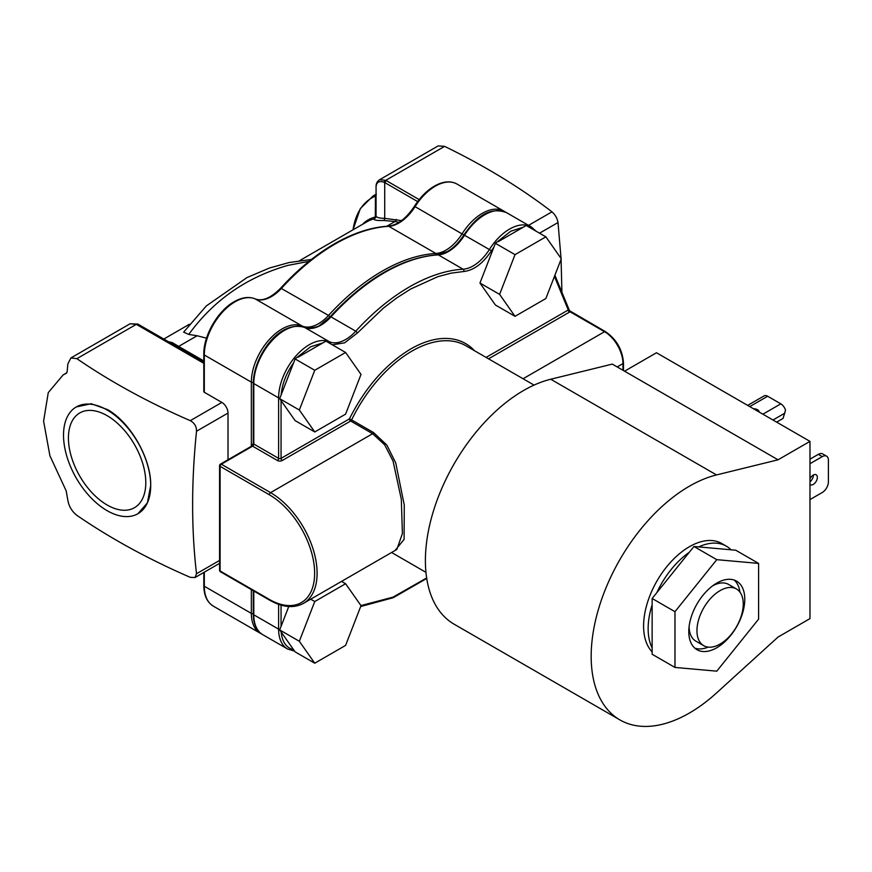 <?xml version="1.0" encoding="UTF-8"?>
<svg xmlns="http://www.w3.org/2000/svg" width="872" height="872" viewBox="0 0 872 872"><rect width="100%" height="100%" fill="white"/><g stroke="black" fill="none" stroke-linecap="round" stroke-linejoin="round"><path stroke-width="1.31" d="M168.449 341.726L172.307 342.62L178.662 346.413L197.127 335.753L188.766 334.434C213.651 300.132 246.754 277.089 288.098 265.339L309.015 261.36M137.929 513.717L147.412 502.839L150.703 485.497A61.65 35.589 60 0 1 137.929 513.717A61.65 35.589 60 0 1 107.114 510.665A61.65 35.589 60 0 1 66.839 456.339A61.65 35.589 60 0 1 76.289 406.941A61.65 35.589 60 0 1 107.114 409.993A61.65 35.589 60 0 1 150.703 485.497C151.27 458.955 130.746 422.691 107.681 409.666L91.222 403.725L76.289 406.941M107.114 415.661A54.696 31.577 -120 0 0 79.755 412.957A54.696 31.577 -120 0 0 71.373 456.786A54.696 31.577 -120 0 0 107.114 504.986A54.696 31.577 -120 0 0 134.462 507.7A54.696 31.577 -120 0 0 142.845 463.86A54.696 31.577 -120 0 0 107.114 415.661M510.796 231.211L523.265 227.21L526.219 225.499L545.872 236.846L515.025 254.646L499.612 294.387L479.96 283.051L495.383 243.31L510.796 231.211M310.53 346.838L322.989 342.838L325.943 341.126L345.595 352.473L314.759 370.273L295.107 358.937L310.53 346.838M332.352 344.822L344.658 342.816L357.498 332.897L383.473 308.056L397 297.755L410.668 289.024L437.853 276.664L451.064 273.154L463.828 271.508C473.867 270.309 483.044 263.42 491.394 250.842L493.901 247.125M253.294 443.325L251.703 446.072A1.733 1.003 60 0 1 252.575 446.159A1.733 1.003 120 0 0 253.796 444.033L253.796 383.56A1.733 1.003 180 0 1 253.294 382.852L253.294 443.325A1.733 1.003 0 0 0 253.796 444.033L278.604 458.356A1.733 1.003 -60 0 1 277.372 460.481A3.477 2.006 0 0 0 282.288 460.481L350.653 421.013A1.733 1.003 120 0 0 351.623 419.912L349.421 418.887C365.259 387.408 385.675 364.115 410.668 349.007A109.839 63.416 -60 0 1 474.444 350.686M534.056 385.097L465.942 345.781A108.095 62.413 120 0 0 411.889 351.133A108.095 62.413 120 0 0 351.623 419.912L373.598 432.599L386.83 445.036L395.735 462.923L404.27 505.019L404.096 539.376L395.071 550.483M550.744 379.233L612.286 364.104L624.57 371.189L656.496 352.757L809.979 441.374L809.979 618.608L778.053 637.04L716.512 692.978A138.921 80.202 -60 0 1 689.403 713.045A138.921 80.202 -60 0 1 619.938 719.923A138.921 80.202 -60 0 1 598.65 608.602A138.921 80.202 -60 0 1 689.403 486.184A138.921 80.202 -60 0 1 716.512 474.935L550.744 379.233A138.921 80.202 120 0 0 523.636 390.471A138.921 80.202 120 0 0 432.872 512.9A138.921 80.202 120 0 0 454.17 624.221L619.938 719.923M652.136 651.875A64.768 37.398 -60 0 1 648.67 598.922A64.768 37.398 -60 0 1 689.403 546.722A64.768 37.398 -60 0 1 721.787 543.518L726.332 546.145A64.768 37.398 -60 0 1 731.041 549.796L735.75 550.221L758.596 563.41L716.784 559.671L693.949 546.482L689.229 552.347A64.768 37.398 -60 0 0 656.845 592.633L689.229 552.347M652.136 647.961A64.768 37.398 -60 0 1 652.136 604.787L652.136 654.251L674.972 667.429L716.784 671.168L758.596 619.153L758.596 563.41M813.413 474.989A5.733 3.314 -60 0 1 809.979 481.736M809.979 478.957A5.733 3.314 -60 0 1 813.293 475.055A5.733 3.314 -60 0 1 816.159 474.771A5.733 3.314 -60 0 1 817.042 479.36A5.733 3.314 -60 0 1 813.293 484.407A5.733 3.314 -60 0 1 810.437 484.69A5.733 3.314 -60 0 1 809.979 484.331M759.185 412.053A5.821 3.357 0 0 0 757.485 409.731A5.821 3.357 0 0 0 753.463 408.739M716.784 583.096A39.589 22.857 -60 0 1 736.578 581.134A39.589 22.857 -60 0 1 742.65 612.853A39.589 22.857 -60 0 1 716.784 647.743A39.589 22.857 -60 0 1 696.99 649.705A39.589 22.857 -60 0 1 690.918 617.986A39.589 22.857 -60 0 1 716.784 583.096M739.936 592.121A39.589 22.857 120 0 0 734.18 580.043M703.737 645.683A32.733 18.901 -60 0 1 698.712 619.447A32.733 18.901 -60 0 1 720.098 590.606A32.733 18.901 -60 0 1 736.469 588.982A32.733 18.901 -60 0 1 741.483 615.218A32.733 18.901 -60 0 1 720.098 644.059A32.733 18.901 -60 0 1 703.737 645.683L695.878 641.149A32.733 18.901 -60 0 1 689.098 626.608M188.766 334.434L183.643 332.134L206.315 305.93L247.027 277.547L269.372 268.053L289.09 262.548L311.402 259.464M386.765 226.262L395.06 221.477L383.811 220.507C377.151 220.66 373.87 220.136 373.99 218.948L376.039 215.798A3.477 3.433 0 0 1 373.99 218.948A76.681 44.276 -120 0 0 367.09 221.684L299.543 260.684M362.556 224.3A77.695 44.864 60 0 1 375.309 217.008L376.039 215.798C376.181 217.4 379.069 218.251 384.716 218.36A3.477 1.788 -91.8 0 1 383.811 220.507M417.655 201.574L384.716 182.553L384.716 218.36L401.512 220.616M197.127 335.753L206.522 338.173M169.778 342.5A3.477 3.074 120 0 0 172.307 342.62M373.99 218.927A3.477 2.801 -103.7 0 0 375.309 217.008L375.44 196.08L376.224 194.391M419.181 199.612L386.46 180.722A3.477 2.006 -60 0 0 384.716 182.553L383.887 182.183C379.189 180.624 376.573 182.128 376.061 186.706L376.039 215.809M138.735 324.58L137.863 324.112A3.477 1.875 117 0 1 137.972 324.166L203.808 362.142L138.735 324.58A3.477 2.006 120 0 0 137.002 324.744L136.294 324.362L76.878 358.665C110.668 381.849 148.469 402.515 190.281 420.664C194.489 422.942 196.571 426.473 196.516 431.237C191.328 481.736 191.328 529.228 196.516 573.732L195.012 577.537L190.281 577.34C148.469 559.181 110.668 538.525 76.878 515.341C71.984 511.461 68.975 506.479 67.863 500.408L66.196 490.903L49.911 455.784L43.6 421.132L48.265 392.618L63.133 374.927L66.414 373.26M353.029 229.805A94.928 54.805 -120 0 1 375.44 196.08A3.477 2.082 180 0 0 376.039 194.914L376.333 194.336M386.46 180.722L385.795 180.319A3.477 2.126 123.2 0 0 383.887 182.183M444.589 146.365L385.795 180.319L379.636 179.708L438.202 145.886L444.589 146.365C484.745 165.876 520.53 187.698 551.965 211.841C555.202 214.686 557.219 218.251 558.015 222.534L561.045 258.439M190.281 420.664L221.87 402.417L204.31 392.28A1.733 1.003 180 0 1 203.808 391.572L203.808 354.283A1.733 1.003 180 0 0 204.31 354.991A43.415 25.07 -60 0 1 235.015 301.821A43.415 25.07 -60 0 1 255.234 298.922A1.733 1.417 -66.6 0 0 254.962 298.813M130.124 323.763L137.863 324.112A3.477 1.875 117 0 0 136.294 324.362L130.124 323.763L70.937 357.923L76.878 358.665M221.87 402.417A8.687 5.014 60 0 1 228.017 413.055L228.017 459.751M70.937 357.923L67.863 363.875L67.144 371.668L66.316 373.325M561.088 259.3L561.906 292.24M426.659 577.962L393.054 597.124L360.964 605.593M314.759 663.211L345.595 645.4L361.019 605.659L345.595 583.728L314.759 601.527L299.336 641.269L314.759 663.211L295.107 651.864L293.624 649.76C286.299 647.809 282.147 641.901 281.166 632.037L279.694 629.933L288.763 606.531M570.332 311.947L569.492 312.111A1.733 1.003 60 0 1 568.261 309.985L569.471 310.628L554.908 275.225M279.694 398.678L299.336 410.014L314.759 431.956L295.107 420.609L279.694 398.678L281.166 394.863C282.147 383.876 286.299 373.172 293.624 362.752L295.107 358.937M499.612 294.387L515.025 316.329L495.383 304.982L479.96 283.051M219.581 570.266A1.733 1.733 0 0 0 220.453 571.77A1.733 1.003 120 0 1 220.093 570.975L220.093 466.335A1.733 1.003 180 0 1 219.581 465.626L219.581 570.266A1.733 1.003 0 0 0 220.093 570.975L269.328 599.402A64.081 36.995 -120 0 0 314.639 573.242A64.081 36.995 -120 0 0 269.328 494.762A1.733 1.003 -60 0 1 270.56 492.636A65.814 37.997 60 0 1 313.56 550.624A65.814 37.997 60 0 1 303.467 603.37L396.847 549.458L402.406 533.544L401.316 499.264L393.043 461.026L384.661 444.818L372.627 433.7L270.56 492.636L221.325 464.209L252.575 446.159L277.372 460.481M568.544 309.887A1.733 1.177 48.9 0 0 569.994 311.751L604.547 331.709A1.733 1.003 -60 0 1 605.419 331.622L569.492 310.683M293.624 649.76L281.166 632.037M498.337 241.599L523.265 227.21M298.071 357.226L322.989 342.838M281.166 394.863L293.624 362.752M515.025 316.329L545.872 298.518L561.285 258.777L545.872 236.846M314.759 431.956L345.595 414.146L361.019 374.404L345.595 352.473M495.383 243.31L515.025 254.646M345.595 583.728L341.541 581.384M314.759 601.527L310.705 599.195M299.336 641.269L279.694 629.933M314.759 370.273L299.336 410.014M624.57 371.189L778.053 459.806L716.512 474.935M809.979 441.374L778.053 459.806M731.041 549.796L698.657 546.908A64.768 37.398 -60 0 1 726.332 546.145M698.657 546.908L693.949 546.482M656.845 592.633L652.136 598.497L652.136 604.787M809.979 499.58L822.263 492.495A8.687 5.014 120 0 0 828.4 481.856L828.4 460.165A8.687 5.014 120 0 0 826.602 456.187A8.687 5.014 120 0 0 822.263 456.623L809.979 463.708M826.602 456.187L822.678 453.92A8.687 5.014 120 0 0 818.328 454.356L809.979 459.173M747.664 405.404L764.123 395.899A7.118 4.109 60 0 1 767.676 396.248L780.822 403.845L762.891 414.189M652.136 598.497L674.972 611.686L674.972 667.429M716.784 559.671L674.972 611.686M776.647 422.124L783.056 418.429L785.509 410.232A7.118 4.109 -120 0 0 780.822 403.845M694.842 648.168A39.589 22.857 120 0 0 708.184 647.122M712.631 585.853A32.733 18.901 -60 0 1 728.611 584.447L736.469 588.982M435.281 186.194A43.415 25.07 -60 0 1 456.993 184.047L504.016 211.198A43.415 25.07 -60 0 0 482.314 213.346A43.415 25.07 -60 0 0 462.095 233.794A34.727 20.056 -60 0 1 445.919 250.155A34.727 20.056 -60 0 1 435.847 253.469L388.814 226.317A1.733 1.33 -93.3 0 0 388.214 226.175C397.392 225.216 406.123 218.589 414.407 206.315L415.061 206.642A43.415 25.07 -60 0 1 435.281 186.194M251.343 446.29L251.343 382.143A43.415 25.07 -60 0 1 282.038 328.973A43.415 25.07 -60 0 1 302.257 326.074L255.234 298.922A34.727 20.056 120 0 0 271.399 296.6A34.727 20.056 120 0 0 281.482 288.294A185.028 106.831 -60 0 1 335.153 244.007A185.028 106.831 -60 0 1 388.814 226.317A34.727 20.056 120 0 0 398.896 223.003A34.727 20.056 120 0 0 415.061 206.642L464.133 235.102M330.041 316.841L328.504 315.446A34.727 20.056 -60 0 1 318.433 323.752A34.727 20.056 -60 0 1 302.257 326.074A1.733 1.417 -66.6 0 1 302.824 326.793M203.808 354.283C203.416 335.676 217.837 310.705 234.143 301.734C241.936 297.319 248.923 296.36 255.115 298.867C262.298 301.658 270.832 298.082 280.697 288.12L328.504 315.446A185.028 106.831 -60 0 1 382.176 271.159A185.028 106.831 -60 0 1 435.847 253.469A1.733 1.33 -93.3 0 1 436.654 254.809M281.057 400.619L281.057 458.356A1.733 1.003 0 0 1 278.604 458.356L278.604 397.883L253.796 383.56A43.415 25.07 -60 0 1 284.501 330.39A43.415 25.07 -60 0 1 304.71 327.49A34.727 20.056 120 0 0 320.885 325.18A34.727 20.056 120 0 0 330.968 316.863L330.183 316.7C365.848 278.408 401.687 257.763 437.7 254.744A1.733 1.33 -93.3 0 1 438.3 254.886A34.727 20.056 120 0 0 448.382 251.572A34.727 20.056 120 0 0 464.547 235.211A43.415 25.07 -60 0 1 484.767 214.763A43.415 25.07 -60 0 1 506.479 212.615L531.277 226.938L536.084 231.2M437.7 254.744L447.51 251.485C453.658 247.866 459.119 242.329 463.893 234.884L489.356 249.534A43.415 25.07 -60 0 1 509.575 229.085A43.415 25.07 -60 0 1 531.277 226.938M279.879 398.177A1.733 1.003 180 0 1 278.604 397.883A43.415 25.07 -60 0 1 309.298 344.713A43.415 25.07 -60 0 1 329.518 341.813L304.71 327.49A1.733 1.417 -66.6 0 0 304.601 327.436C278.735 319.534 253.654 356.844 253.294 382.852M357.498 332.897L355.765 331.186A185.028 106.831 -60 0 1 409.437 286.899A185.028 106.831 -60 0 1 463.108 269.208L438.3 254.886A185.028 106.831 -60 0 0 384.628 272.576A185.028 106.831 -60 0 0 330.968 316.863L355.765 331.186A34.727 20.056 -60 0 1 345.694 339.491A34.727 20.056 -60 0 1 329.518 341.813A1.733 1.417 -66.6 0 1 330.128 343.546M491.394 250.842L489.356 249.534A34.727 20.056 -60 0 1 473.18 265.895A34.727 20.056 -60 0 1 463.108 269.208A1.733 1.33 -93.3 0 1 463.828 271.508M398.94 222.36L395.06 221.477A3.477 1.94 102.9 0 0 396.368 219.439M203.808 360.921L178.662 346.413A3.477 2.638 -60 0 1 176.525 346.391M213.302 606.127L260.336 633.279A43.415 25.07 -60 0 1 251.343 613.398L204.31 586.246A43.415 25.07 -60 0 0 213.302 606.127C207.078 602.269 203.906 595.402 203.808 585.537A1.733 1.003 0 0 0 204.31 586.246L204.31 572.174M376.039 194.467A95.942 55.394 -120 0 0 373.118 195.96L376.039 194.282M203.808 363.319L137.002 324.744M204.31 392.28L204.31 354.991L251.343 382.143A1.733 1.003 180 0 0 253.294 382.35M253.294 613.605A1.733 1.003 0 0 1 251.343 613.398L251.343 589.603M219.581 560.423L196.516 573.732M551.965 211.841L528.552 225.358M196.516 431.237L228.017 413.055M539.539 233.195L558.015 222.534M253.294 590.726L253.294 614.106A1.733 1.003 0 0 0 253.796 614.814L253.796 591.02M253.294 614.106C253.392 623.981 256.553 630.838 262.788 634.696A43.415 25.07 -60 0 1 253.796 614.814L278.604 629.137L278.604 604.351M251.703 446.072L220.453 464.122A1.733 1.003 60 0 1 221.325 464.209A1.733 1.003 -60 0 0 220.093 466.335L269.328 494.762M262.788 634.696L287.597 649.008A43.415 25.07 -60 0 1 278.604 629.137A1.733 1.003 0 0 0 279.879 629.431M282.288 460.481A1.733 1.003 -120 0 1 281.057 458.356L349.421 418.887A1.733 1.003 -120 0 0 350.642 421.002A1.733 1.003 -120 0 0 350.653 421.013L372.627 433.7A1.733 1.003 -60 0 0 373.598 432.599M281.057 626.401L281.057 605.135M554.45 276.402L568.261 309.985L486.096 357.411M269.328 599.402A1.733 1.003 120 0 0 269.688 600.198C282.604 607.468 293.864 608.525 303.467 603.37M569.492 312.111L488.56 358.828M523.058 378.753L604.547 331.709A26.051 15.042 60 0 1 622.968 363.613A1.733 1.003 0 0 0 623.48 362.905C622.444 349.596 616.417 339.175 605.419 331.622M617.202 366.938L622.968 363.613L622.968 370.273M749.746 406.603L767.676 396.248M822.263 456.623L818.328 454.356M772.963 419.999L784.92 413.099M414.407 206.315C420.13 197.345 426.8 190.608 434.42 186.107C443.009 181.267 450.53 180.58 456.993 184.047M280.697 288.12C297.723 269.502 315.588 254.777 334.281 243.92C353.007 233.151 370.982 227.232 388.214 226.175M304.601 327.436L307.925 328.297C314.923 327.578 318.956 326.51 320.024 325.093L330.183 316.7M425.95 572.337L391.583 552.488M189.42 324.253L163.805 339.045M203.808 585.537L203.808 572.468M353.018 229.805L360.31 208.582L373.118 195.96M376.039 187.567L376.061 186.586C376.039 183.6 377.227 181.311 379.636 179.708M219.581 563.356L195.012 577.537M66.806 372.813L63.351 374.807M260.336 633.279L261.589 633.933M505.215 211.961L504.016 211.198M463.893 234.884C474.771 219.537 487.655 205.803 506.479 212.615M220.453 464.122A1.733 1.733 0 0 0 219.581 465.626M426.735 578.463L393.207 597.712L360.67 606.531M287.597 649.008L294.594 651.133M269.688 600.198L220.453 571.77M623.48 370.567L623.48 362.905"/></g></svg>
